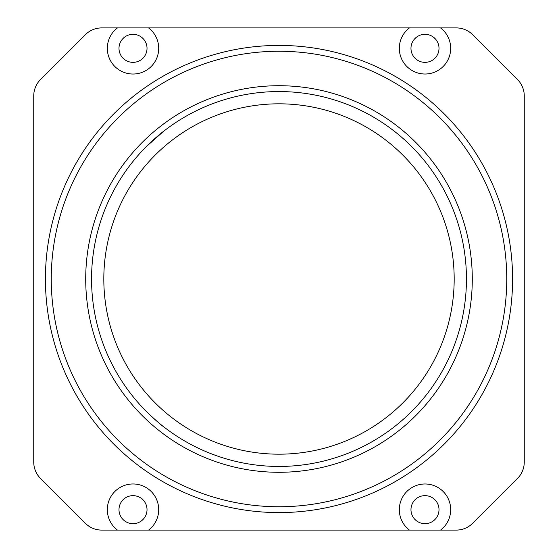 <?xml version="1.0" encoding="UTF-8"?>
<svg xmlns="http://www.w3.org/2000/svg" width="558" height="558" viewBox="0 0 558 558"><rect width="100%" height="100%" fill="white"/><g stroke="black" fill="none" stroke-linecap="round" stroke-linejoin="round"><path stroke-width="0.84" d="M103.816 279A175.184 175.184 0 0 0 366.592 430.713A175.184 175.184 0 0 0 366.592 127.287A175.184 175.184 0 0 0 103.816 279M112.325 442.647L122.704 452.587M126.833 456.214L133.669 461.864M143.267 408.282C142.416 407.933 159.476 424.101 163.745 426.828M133.669 96.136L126.833 101.786M118.666 109.138L112.325 115.353M163.745 131.172C160.976 133.16 150.827 141.851 146.21 146.698L163.745 131.172M144.027 148.923L146.21 146.698M51.259 279A227.741 227.741 0 0 1 392.874 81.768A227.741 227.741 0 0 1 392.874 476.232A227.741 227.741 0 0 1 51.259 279M45.421 279A233.579 233.579 0 0 0 395.789 481.289A233.579 233.579 0 0 0 395.789 76.711A233.579 233.579 0 0 0 45.421 279M279 472.291A193.291 193.291 0 0 0 446.393 182.354A193.291 193.291 0 0 0 111.607 182.354A193.291 193.291 0 0 0 279 472.291M279 466.446A187.446 187.446 0 0 1 91.554 279A187.446 187.446 0 0 1 279 91.554A187.446 187.446 0 0 1 466.446 279A187.446 187.446 0 0 1 279 466.446M85.29 34.742A23.359 23.359 0 0 1 101.807 27.9L456.193 27.9A23.359 23.359 0 0 1 472.71 34.742L517.419 79.452A23.359 23.359 0 0 1 524.262 95.969L524.262 462.031A23.359 23.359 0 0 1 517.419 478.548L472.71 523.258A23.359 23.359 0 0 1 456.193 530.1L101.807 530.1A23.359 23.359 0 0 1 85.29 523.258L40.581 478.548A23.359 23.359 0 0 1 33.738 462.031L33.738 95.969A23.359 23.359 0 0 1 40.581 79.452L85.29 34.742M117.438 530.1A25.696 25.696 0 0 1 144.417 486.639A25.696 25.696 0 0 1 148.581 530.1M409.419 530.1A25.696 25.696 0 0 1 436.391 486.639A25.696 25.696 0 0 1 440.562 530.1M440.562 27.9A25.696 25.696 0 0 1 436.391 71.361A25.696 25.696 0 0 1 409.419 27.9M148.581 27.9A25.696 25.696 0 0 1 144.417 71.361A25.696 25.696 0 0 1 117.438 27.9M118.993 48.337A14.013 14.013 0 0 0 140.016 60.473A14.013 14.013 0 0 0 140.016 36.2A14.013 14.013 0 0 0 118.993 48.337M118.993 509.663A14.013 14.013 0 0 0 140.016 521.8A14.013 14.013 0 0 0 140.016 497.527A14.013 14.013 0 0 0 118.993 509.663M410.974 509.663A14.013 14.013 0 0 0 431.997 521.8A14.013 14.013 0 0 0 431.997 497.527A14.013 14.013 0 0 0 410.974 509.663M410.974 48.337A14.013 14.013 0 0 0 431.997 60.473A14.013 14.013 0 0 0 431.997 36.2A14.013 14.013 0 0 0 410.974 48.337"/></g></svg>
